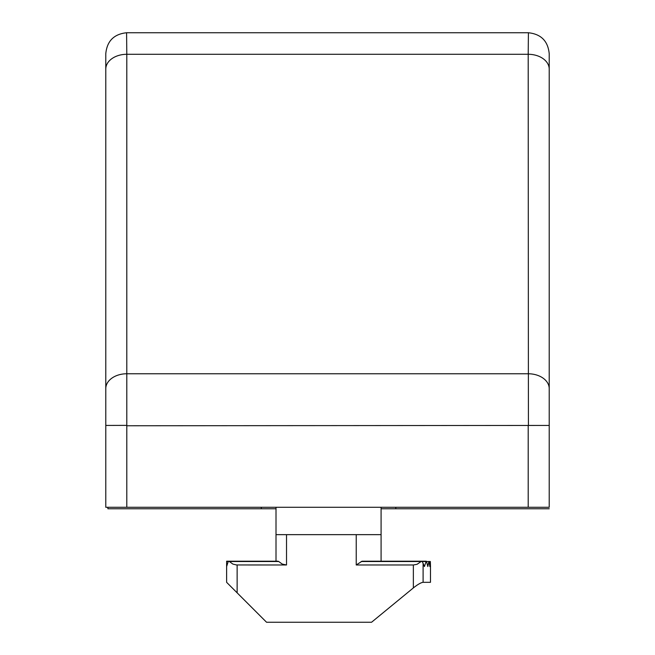 <?xml version="1.0" encoding="UTF-8"?>
<svg xmlns="http://www.w3.org/2000/svg" width="655" height="655" viewBox="0 0 655 655"><rect width="100%" height="100%" fill="white"/><g stroke="black" fill="none" stroke-linecap="round" stroke-linejoin="round"><path stroke-width="0.98" d="M276.009 507.281L276.009 561.212L226.622 561.212L226.622 566.559L228.218 561.523L229.34 561.523L232.869 564.078L236.504 564.962L286.522 564.978L282.256 564.078L278.727 561.523L226.622 561.523L226.638 566.559M426.511 561.523L422.27 561.523L424.399 566.559L426.077 561.523L426.511 561.523L427.821 566.559L428.861 561.523L426.511 561.523M429.115 561.523L429.819 566.559L430.269 561.523L429.115 561.523M430.351 561.523L430.482 566.559L430.351 561.523M277.605 561.523L278.727 561.523M226.622 566.035L226.622 582.32L266.552 622.25L371.557 622.25L413.354 587.92L413.354 564.978L356.23 564.978L362.068 561.212L421.705 561.212M413.354 564.978L417.038 564.315L421.149 561.523L422.27 561.523L361.159 561.523M356.23 534.644L356.23 564.978M413.354 587.92C417.726 584.44 420.977 582.573 423.097 582.32L430.482 582.32L430.482 566.559L430.482 582.32M381.087 507.281L381.087 534.644L276.009 534.644L276.009 561.212M381.087 534.644L381.087 561.212M381.087 508.763L395.8 508.763L395.8 507.281L395.8 508.763L549.217 508.763M107.878 507.281L107.878 508.763L261.296 508.763L261.296 507.281L261.296 508.763L276.009 508.763M126.587 425.373L105.782 425.431L105.782 507.281L549.217 507.281L549.217 53.767C548.006 41.093 541.071 34.085 528.413 32.75L528.2 54.291L126.8 54.291L126.8 507.281M105.782 425.431L105.782 388.62A21.017 14.86 -0 0 1 126.8 373.759L528.2 373.759A21.017 14.86 -0 0 1 549.217 388.62M105.782 53.767C106.978 41.109 113.913 34.101 126.587 32.75C113.913 34.101 106.978 41.109 105.782 53.767L105.782 388.62M549.217 53.767C548.006 41.093 541.071 34.085 528.413 32.75L126.587 32.75L126.8 54.291A21.017 14.86 -0 0 0 105.782 69.152M549.217 425.431L126.8 425.766M528.413 425.373L528.2 54.291A21.017 14.86 -0 0 1 549.217 69.152M286.522 534.644L286.522 564.978M237.135 592.824L237.135 564.978M423.097 582.32L423.097 563.161M528.2 425.766L528.2 507.281M426.29 561.212L372.425 561.212M278.113 561.212L228.775 561.212"/></g></svg>
